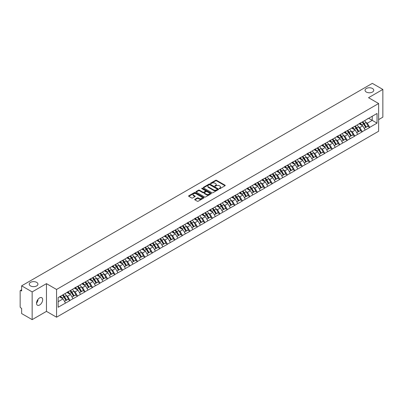 <?xml version="1.0" encoding="UTF-8"?>
<svg xmlns="http://www.w3.org/2000/svg" width="403" height="403" viewBox="0 0 403 403"><rect width="100%" height="100%" fill="white"/><g stroke="black" fill="none" stroke-linecap="round" stroke-linejoin="round"><path stroke-width="0.6" d="M36.673 282.367A4.347 2.509 0 0 0 31.933 281.823A4.347 2.509 0 0 0 29.253 284.145A4.347 2.509 0 0 0 30.522 285.918A4.347 2.509 0 0 0 35.263 286.462A4.347 2.509 0 0 0 37.942 284.145A4.347 2.509 0 0 0 36.673 282.367M372.478 88.494A4.347 2.509 0 0 0 367.738 87.95A4.347 2.509 0 0 0 365.058 90.267A4.347 2.509 0 0 0 366.327 92.045A4.347 2.509 0 0 0 371.067 92.589A4.347 2.509 0 0 0 373.747 90.267A4.347 2.509 0 0 0 372.478 88.494M219.358 188.644A0.468 0.267 0 0 0 220.018 188.644L225.025 185.748A0.665 0.383 0 0 0 225.222 185.476A0.665 0.383 0 0 0 225.025 185.204L216.537 180.307A0.665 0.383 0 0 0 215.595 180.307L210.588 183.199A0.468 0.267 0 0 0 211.248 183.582L211.897 183.204A2.136 1.234 0 0 1 214.915 183.204L215.62 183.612A2.136 1.234 0 0 1 216.245 184.483A2.136 1.234 0 0 1 215.62 185.355L214.97 185.728A0.468 0.267 0 0 0 215.63 186.11L216.28 185.738A2.136 1.234 0 0 1 219.297 185.738L220.003 186.146A2.136 1.234 0 0 1 220.627 187.017A2.136 1.234 0 0 1 220.003 187.889L219.358 188.261A0.468 0.267 0 0 0 219.358 188.644L219.358 188.261M37.867 299.54L37.942 300.517L36.532 303.404M39.6 297.923A4.347 2.509 -60 0 1 41.776 297.711A4.347 2.509 -60 0 1 42.441 301.192A4.347 2.509 -60 0 1 39.6 305.021A4.347 2.509 -60 0 1 37.429 305.237A4.347 2.509 -60 0 1 36.764 301.756A4.347 2.509 -60 0 1 39.6 297.923M194.901 199.304A0.665 0.383 0 0 0 194.704 199.576A0.665 0.383 0 0 0 194.901 199.848L197.284 201.223A0.665 0.383 0 0 0 198.226 201.223L203.787 198.009A0.665 0.383 0 0 0 203.983 197.737A0.665 0.383 0 0 0 203.787 197.465L195.304 192.569A0.665 0.383 0 0 0 194.357 192.569L188.795 195.777A0.665 0.383 0 0 0 188.599 196.049A0.665 0.383 0 0 0 188.795 196.326L191.672 197.984A0.665 0.383 0 0 0 192.614 197.984L194.997 196.609A0.665 0.383 0 0 0 195.188 196.337A0.665 0.383 0 0 0 194.997 196.065L193.571 195.243A1.783 1.028 0 0 1 193.047 194.513A1.783 1.028 0 0 1 194.145 193.561A1.783 1.028 0 0 1 196.09 193.788L201.676 197.012A1.783 1.028 0 0 1 202.2 197.737A1.783 1.028 0 0 1 201.097 198.689A1.783 1.028 0 0 1 199.158 198.467L198.226 197.928A0.665 0.383 0 0 0 197.284 197.928L194.901 199.304L194.901 199.848M46.471 283.647L32.154 291.908L21.641 285.833L372.332 83.366L382.85 89.436L368.538 97.697L378.624 103.521L56.556 289.465L46.471 283.647L46.471 311.373L56.556 317.196L56.556 289.465M211.943 192.76A0.665 0.383 0 0 0 212.885 192.76L218.446 189.546A0.665 0.383 0 0 0 218.643 189.274A0.665 0.383 0 0 0 218.446 189.002L209.963 184.106A0.665 0.383 0 0 0 209.021 184.106L203.455 187.314A0.665 0.383 0 0 0 203.263 187.586A0.665 0.383 0 0 0 203.455 187.858L211.943 192.76M202.019 188.745A0.468 0.267 0 0 1 202.492 188.811L202.492 188.256L211.117 193.233A0.665 0.383 0 0 1 211.313 193.505A0.665 0.383 0 0 1 211.117 193.778L205.555 196.991A0.665 0.383 0 0 1 204.613 196.991L196.125 192.09L196.125 191.546A0.665 0.383 0 0 0 195.934 191.818A0.665 0.383 0 0 0 196.125 192.09M196.125 191.546L198.508 190.171A0.665 0.383 0 0 1 199.45 190.171L202.89 192.16A0.665 0.383 0 0 0 203.832 192.16L205.414 191.249A0.665 0.383 0 0 0 205.611 190.977A0.665 0.383 0 0 0 205.414 190.705L201.832 188.634A0.468 0.267 0 0 1 202.492 188.256M56.556 317.196L378.624 131.252L378.624 103.521M62.445 295.107A4.549 2.63 -120 0 1 64.006 296.925L66.127 300.426L67.976 299.358L70.026 300.547L67.623 296.22L66.293 295.449M70.026 300.547L58.138 307.242L58.138 297.59L377.037 113.475L377.037 123.127L369.712 127.353L367.314 123.197L365.984 122.426M362.136 122.084A4.549 2.63 -120 0 1 363.692 123.902L365.813 127.403L367.662 126.335L369.712 127.353M369.712 127.519L362.221 131.68L359.819 127.519L358.489 126.754M354.645 126.406A4.549 2.63 -120 0 1 356.202 128.23L358.322 131.731L360.171 130.663L362.221 131.68M362.221 131.846L354.731 136.007L352.328 131.846L350.998 131.081M347.149 130.733A4.549 2.63 -120 0 1 348.711 132.552L350.832 136.058L352.68 134.99L354.731 136.007M354.731 136.174L347.24 140.33L344.837 136.174L343.507 135.403M339.658 135.06A4.549 2.63 -120 0 1 341.215 136.879L343.336 140.38L345.185 139.312L347.24 140.33M347.24 140.496L339.744 144.657L337.346 140.496L336.016 139.73M332.168 139.383A4.549 2.63 -120 0 1 333.724 141.206L335.845 144.707L337.694 143.639L339.744 144.657M339.744 144.823L332.253 148.984L329.85 144.823L328.521 144.057M324.672 143.71A4.549 2.63 -120 0 1 326.234 145.528L328.354 149.034L330.203 147.966L332.253 148.984M332.253 149.15L324.763 153.306L322.36 149.15L321.03 148.38M317.181 148.037A4.549 2.63 -120 0 1 318.738 149.856L320.859 153.357L322.712 152.289L324.763 153.306M324.763 153.472L317.267 157.633L314.869 153.472L313.539 152.707M309.69 152.359A4.549 2.63 -120 0 1 311.247 154.183L313.368 157.684L315.217 156.616L317.267 157.633M317.267 157.8L309.776 161.961L307.373 157.8L306.043 157.034M302.2 156.686A4.549 2.63 -120 0 1 303.756 158.505L305.877 162.011L307.726 160.943L309.776 161.961M309.776 162.127L302.285 166.283L299.882 162.127L298.552 161.356M294.704 161.014A4.549 2.63 -120 0 1 296.265 162.832L298.386 166.333L300.235 165.265L302.285 166.283M302.285 166.454L294.795 170.61L292.392 166.454L291.062 165.683M287.213 165.336A4.549 2.63 -120 0 1 288.77 167.159L290.89 170.66L292.739 169.592L294.795 170.61M294.795 170.776L287.299 174.937L284.901 170.776L283.571 170.011M279.722 169.663A4.549 2.63 -120 0 1 281.279 171.487L283.4 174.988L285.248 173.92L287.299 174.937M287.299 175.104L279.808 179.264L277.405 175.104L276.075 174.333M272.226 173.99A4.549 2.63 -120 0 1 273.788 175.809L275.909 179.31L277.758 178.242L279.808 179.264M279.808 179.431L272.317 183.587L269.914 179.431L268.584 178.66M264.736 178.312A4.549 2.63 -120 0 1 266.292 180.136L268.413 183.637L270.262 182.569L272.317 183.587M272.317 183.753L264.821 187.914L262.424 183.753L261.094 182.987M257.245 182.64A4.549 2.63 -120 0 1 258.802 184.463L260.922 187.964L262.771 186.896L264.821 187.914M264.821 188.08L257.331 192.241L254.928 188.08L253.598 187.309M249.754 186.967A4.549 2.63 -120 0 1 251.311 188.785L253.432 192.286L255.28 191.218L257.331 192.241M257.331 192.407L249.84 196.563L247.437 192.407L246.107 191.637M242.258 191.289A4.549 2.63 -120 0 1 243.82 193.113L245.941 196.614L247.79 195.546L249.84 196.563M249.84 196.729L242.349 200.89L239.946 196.729L238.616 195.964M234.768 195.616A4.549 2.63 -120 0 1 236.324 197.44L238.445 200.941L240.294 199.873L242.349 200.89M242.349 201.057L234.853 205.218L232.455 201.057L231.126 200.286M227.277 199.943A4.549 2.63 -120 0 1 228.833 201.762L230.954 205.263L232.803 204.2L234.853 205.218M234.853 205.384L227.363 209.54L224.96 205.384L223.63 204.613M219.781 204.266A4.549 2.63 -120 0 1 221.343 206.089L223.464 209.59L225.312 208.522L227.363 209.54M227.363 209.706L219.872 213.867L217.469 209.706L216.139 208.94M212.29 208.593A4.549 2.63 -120 0 1 213.847 210.416L215.968 213.917L217.816 212.849L219.872 213.867M219.872 214.033L212.376 218.194L209.978 214.033L208.648 213.263M204.8 212.92A4.549 2.63 -120 0 1 206.356 214.739L208.477 218.24L210.326 217.177L212.376 218.194M212.376 218.361L204.885 222.516L202.482 218.361L201.152 217.59M197.309 217.242A4.549 2.63 -120 0 1 198.865 219.066L200.986 222.567L202.835 221.499L204.885 222.516M204.885 222.683L197.394 226.844L194.992 222.683L193.662 221.917M189.813 221.569A4.549 2.63 -120 0 1 191.375 223.393L193.495 226.894L195.344 225.826L197.394 226.844M197.394 227.01L189.904 231.171L187.501 227.01L186.171 226.244M182.322 225.897A4.549 2.63 -120 0 1 183.879 227.715L186 231.216L187.848 230.153L189.904 231.171M189.904 231.337L182.408 235.493L180.01 231.337L178.675 230.566M174.831 230.219A4.549 2.63 -120 0 1 176.388 232.042L178.509 235.543L180.358 234.475L182.408 235.493M182.408 235.659L174.917 239.82L172.514 235.659L171.184 234.894M167.336 234.546A4.549 2.63 -120 0 1 168.897 236.37L171.018 239.871L172.867 238.803L174.917 239.82M174.917 239.987L167.426 244.147L165.023 239.987L163.694 239.221M159.845 238.873A4.549 2.63 -120 0 1 161.401 240.692L163.522 244.198L165.371 243.13L167.426 244.147M167.426 244.314L159.931 248.47L157.533 244.314L156.203 243.543M152.354 243.195A4.549 2.63 -120 0 1 153.911 245.019L156.032 248.52L157.88 247.452L159.931 248.47M159.931 248.636L152.44 252.797L150.037 248.636L148.707 247.87M144.863 247.523A4.549 2.63 -120 0 1 146.42 249.346L148.541 252.847L150.39 251.779L152.44 252.797M152.44 252.963L144.949 257.124L142.546 252.963L141.216 252.197M137.368 251.85A4.549 2.63 -120 0 1 138.929 253.668L141.05 257.174L142.899 256.106L144.949 257.124M144.949 257.29L137.458 261.446L135.055 257.29L133.725 256.52M129.877 256.177A4.549 2.63 -120 0 1 131.433 257.996L133.554 261.497L135.403 260.429L137.458 261.446M137.458 261.612L129.962 265.773L127.565 261.612L126.23 260.847M122.386 260.499A4.549 2.63 -120 0 1 123.943 262.323L126.063 265.824L127.912 264.756L129.962 265.773M129.962 265.94L122.472 270.101L120.069 265.94L118.739 265.174M114.89 264.826A4.549 2.63 -120 0 1 116.452 266.645L118.573 270.151L120.421 269.083L122.472 270.101M122.472 270.267L114.981 274.423L112.578 270.267L111.248 269.496M107.4 269.154A4.549 2.63 -120 0 1 108.956 270.972L111.077 274.473L112.926 273.405L114.981 274.423M114.981 274.589L107.485 278.75L105.087 274.589L103.757 273.823M99.909 273.476A4.549 2.63 -120 0 1 101.465 275.299L103.586 278.8L105.435 277.732L107.485 278.75M107.485 278.916L99.994 283.077L97.591 278.916L96.262 278.151M92.418 277.803A4.549 2.63 -120 0 1 93.975 279.622L96.095 283.128L97.944 282.06L99.994 283.077M99.994 283.244L92.504 287.399L90.101 283.244L88.771 282.473M84.922 282.13A4.549 2.63 -120 0 1 86.484 283.949L88.605 287.45L90.453 286.382L92.504 287.399M92.504 287.571L85.013 291.727L82.61 287.566L81.28 286.8M77.431 286.452A4.549 2.63 -120 0 1 78.988 288.276L81.109 291.777L82.958 290.709L85.013 291.727M85.013 291.893L77.517 296.054L75.119 291.893L73.784 291.127M69.941 290.78A4.549 2.63 -120 0 1 71.497 292.603L73.618 296.104L75.467 295.036L77.517 296.054M77.517 296.22L70.026 300.381M67.482 292.034L70.026 290.729M67.623 296.22L70.555 294.528L66.858 292.392M72.958 298.688L70.555 294.528M74.973 287.707L77.517 286.402M75.119 291.893L78.046 290.2L74.348 288.069M80.449 294.361L78.046 290.2M82.464 283.38L85.013 282.08M82.61 287.566L85.537 285.878L81.839 283.742M87.94 290.034L85.537 285.878M89.96 279.057L92.504 277.753M90.101 283.244L93.033 281.551L89.335 279.415M95.43 285.712L93.033 281.551M97.45 274.73L99.994 273.425M97.591 278.916L100.523 277.224L96.826 275.093M102.926 281.385L100.523 277.224M104.941 270.403L107.485 269.103M105.087 274.589L108.014 272.902L104.317 270.766M110.417 277.057L108.014 272.902M112.432 266.081L114.981 264.776M112.578 270.267L115.51 268.574L111.807 266.438M117.908 272.735L115.51 268.574M119.928 261.754L122.472 260.449M120.069 265.94L123.001 264.247L119.303 262.111M125.404 268.408L123.001 264.247M127.419 257.426L129.962 256.127M127.565 261.612L130.491 259.925L126.794 257.789M132.894 264.081L130.491 259.925M134.909 253.104L137.458 251.799M135.055 257.29L137.982 255.598L134.285 253.462M140.385 259.759L137.982 255.598M142.405 248.777L144.949 247.472M142.546 252.963L145.478 251.271L141.78 249.135M147.876 255.431L145.478 251.271M149.896 244.45L152.44 243.15M150.037 248.636L152.969 246.948L149.271 244.812M155.372 251.104L152.969 246.948M157.387 240.128L159.931 238.823M157.533 244.314L160.459 242.621L156.762 240.485M162.862 246.782L160.459 242.621M164.877 235.8L167.426 234.496M165.023 239.987L167.955 238.294L164.253 236.158M170.353 242.455L167.955 238.294M172.373 231.473L174.917 230.168M172.514 235.659L175.446 233.972L171.749 231.836M177.849 238.128L175.446 233.972M179.864 227.151L182.408 225.846M180.01 231.337L182.937 229.645L179.239 227.509M185.34 233.805L182.937 229.645M187.355 222.824L189.904 221.519M187.501 227.01L190.428 225.317L186.73 223.181M192.83 229.478L190.428 225.317M194.851 218.497L197.394 217.192M194.992 222.683L197.923 220.995L194.226 218.859M200.321 225.151L197.923 220.995M202.341 214.169L204.885 212.87M202.482 218.361L205.414 216.668L201.717 214.532M207.817 220.829L205.414 216.668M209.832 209.847L212.376 208.542M209.978 214.033L212.905 212.341L209.207 210.205M215.308 216.502L212.905 212.341M217.323 205.52L219.872 204.215M217.469 209.706L220.401 208.019L216.698 205.883M222.799 212.174L220.401 208.019M224.819 201.193L227.363 199.893M224.96 205.384L227.891 203.691L224.194 201.555M230.294 207.852L227.891 203.691M232.309 196.871L234.853 195.566M232.455 201.057L235.382 199.364L231.685 197.228M237.785 203.525L235.382 199.364M239.8 192.543L242.349 191.239M239.946 196.729L242.873 195.037L239.175 192.906M245.276 199.198L242.873 195.037M247.296 188.216L249.84 186.916M247.437 192.407L250.369 190.715L246.671 188.579M252.767 194.871L250.369 190.715M254.787 183.894L257.331 182.589M254.928 188.08L257.86 186.388L254.162 184.252M260.262 190.548L257.86 186.388M262.277 179.567L264.821 178.262M262.424 183.753L265.35 182.06L261.653 179.929M267.753 186.221L265.35 182.06M269.768 175.24L272.317 173.94M269.914 179.431L272.846 177.738L269.144 175.602M275.244 181.894L272.846 177.738M277.264 170.917L279.808 169.613M277.405 175.104L280.337 173.411L276.639 171.275M282.74 177.572L280.337 173.411M284.755 166.59L287.299 165.285M284.901 170.776L287.828 169.084L284.13 166.953M290.231 173.245L287.828 169.084M292.246 162.263L294.795 160.963M292.392 166.454L295.318 164.762L291.621 162.626M297.721 168.917L295.318 164.762M299.741 157.941L302.285 156.636M299.882 162.127L302.814 160.434L299.117 158.298M305.212 164.595L302.814 160.434M307.232 153.614L309.776 152.309M307.373 157.8L310.305 156.107L306.607 153.976M312.708 160.268L310.305 156.107M314.723 149.286L317.267 147.987M314.869 153.472L317.796 151.785L314.098 149.649M320.199 155.941L317.796 151.785M322.214 144.964L324.763 143.659M322.36 149.15L325.292 147.458L321.589 145.322M327.689 151.619L325.292 147.458M329.709 140.637L332.253 139.332M329.85 144.823L332.782 143.13L329.085 141M335.185 147.291L332.782 143.13M337.2 136.31L339.744 135.01M337.346 140.496L340.273 138.808L336.576 136.672M342.676 142.964L340.273 138.808M344.691 131.988L347.24 130.683M344.837 136.174L347.764 134.481L344.066 132.345M350.167 138.642L347.764 134.481M352.187 127.66L354.731 126.356M352.328 131.846L355.26 130.154L351.562 128.018M357.657 134.315L355.26 130.154M359.678 123.333L362.221 122.033M359.819 127.519L362.75 125.832L359.053 123.696M365.153 129.988L362.75 125.832M367.168 119.011L369.712 117.706M367.314 123.197L372.236 120.356L372.236 116.25L377.037 113.475M368.68 118.301L377.037 123.127M378.624 119.605L382.85 117.167L382.85 89.436M32.154 291.908L32.154 319.634L21.641 313.564L21.641 308.381L20.87 307.932A1.018 0.589 -120 0 1 20.15 306.688L20.15 290.991A1.018 0.589 -120 0 1 20.362 290.528A1.018 0.589 -120 0 1 20.87 290.578L21.641 291.021L21.641 285.833M32.154 319.634L46.471 311.373M58.138 301.696L63.064 298.855L59.508 296.799M65.462 303.011L63.064 298.855M219.544 188.71L220.003 188.443A2.136 1.234 0 0 0 220.627 187.571L220.627 187.017M216.245 184.483L216.245 185.037A2.136 1.234 0 0 1 215.62 185.909L215.157 186.176M225.025 185.204L225.025 185.748L216.537 180.861A0.665 0.383 0 0 0 215.595 180.861L210.774 183.647M218.441 189.551L209.963 184.66A0.665 0.383 0 0 0 209.021 184.66L203.465 187.863M217.267 189.465A0.468 0.267 0 0 0 217.267 189.083L209.822 184.786A0.468 0.267 0 0 0 209.162 184.786L208.477 185.179A2.136 1.234 0 0 0 207.852 186.05A2.136 1.234 0 0 0 208.477 186.921L213.57 189.858A2.136 1.234 0 0 0 216.587 189.858L217.267 189.465L217.267 190.02A0.468 0.267 0 0 0 217.408 189.828L217.408 189.274M207.852 186.05L207.852 186.604A2.136 1.234 0 0 0 208.477 187.476L208.477 186.921M217.267 190.02L216.587 190.412A2.136 1.234 0 0 1 213.57 190.412L208.477 187.476M196.135 192.095L198.508 190.73L198.508 190.171M205.611 190.977L205.611 191.531A0.665 0.383 0 0 1 205.414 191.803L203.832 192.715A0.665 0.383 0 0 1 202.89 192.715L199.45 190.73A0.665 0.383 0 0 0 198.508 190.73M202.492 188.811L211.107 193.783M206.462 194.221A1.783 1.028 0 0 0 208.406 194.442A1.783 1.028 0 0 0 209.505 193.495A1.783 1.028 0 0 0 208.986 192.765L207.016 191.632A0.665 0.383 0 0 0 206.074 191.632L204.492 192.543A0.665 0.383 0 0 0 204.301 192.815A0.665 0.383 0 0 0 204.492 193.087L206.462 194.221L206.462 194.775A1.783 1.028 0 0 0 208.406 195.002A1.783 1.028 0 0 0 209.505 194.05L209.505 193.495M204.301 192.815L204.301 193.369A0.665 0.383 0 0 0 204.492 193.642L204.492 193.087M206.462 194.775L204.492 193.642M202.2 197.737L202.2 198.296A1.783 1.028 0 0 1 201.097 199.243A1.783 1.028 0 0 1 199.158 199.022L198.226 198.483A0.665 0.383 0 0 0 197.284 198.483L194.911 199.853M193.047 194.513L193.047 195.067A1.783 1.028 0 0 0 193.571 195.798L193.571 195.243M194.987 196.614L193.571 195.798M203.777 198.019L195.304 193.123A0.665 0.383 0 0 0 194.357 193.123L188.806 196.332L188.795 195.777M364.574 120.673A5.571 3.214 60 0 1 366.035 122.507L364.186 123.575A5.571 3.214 -120 0 0 362.725 121.741M364.186 123.575L366.307 127.081L368.156 126.013L366.035 122.507M365.813 127.403L366.307 127.081M367.662 126.335L368.156 126.013M359.541 123.414A4.549 2.63 60 0 1 360.796 124.703M360.252 123.167A5.571 3.214 60 0 1 361.713 125.006L361.919 125.348M364.196 128.335L365.682 127.439L363.561 123.938A5.571 3.214 -120 0 0 362.101 122.104M365.682 127.439L364.181 128.305M357.083 125.001A5.571 3.214 60 0 1 358.539 126.834L356.69 127.902A5.571 3.214 -120 0 0 355.234 126.068M356.69 127.902L358.811 131.403L360.66 130.335L358.539 126.834M358.322 131.731L358.811 131.403M360.171 130.663L360.66 130.335M352.046 127.741A4.549 2.63 60 0 1 353.305 129.025M352.761 127.494A5.571 3.214 60 0 1 354.217 129.333L354.428 129.675M356.705 132.663L358.186 131.766L356.066 128.265A5.571 3.214 -120 0 0 354.61 126.426M358.186 131.766L356.685 132.632M349.587 129.323A5.571 3.214 60 0 1 351.048 131.161L349.2 132.229A5.571 3.214 -120 0 0 347.739 130.391M349.2 132.229L351.32 135.73L353.169 134.662L351.048 131.161M350.832 136.058L351.32 135.73M352.68 134.99L353.169 134.662M344.555 132.063A4.549 2.63 60 0 1 345.809 133.353M345.265 131.821A5.571 3.214 60 0 1 346.726 133.655L346.933 134.003M349.215 136.99L350.696 136.088L348.575 132.587A5.571 3.214 -120 0 0 347.114 130.753M350.696 136.088L349.194 136.955M342.097 133.65A5.571 3.214 60 0 1 343.558 135.484L341.709 136.552A5.571 3.214 -120 0 0 340.248 134.718M341.709 136.552L343.83 140.058L345.678 138.99L343.558 135.484M343.336 140.38L343.83 140.058M345.185 139.312L345.678 138.99M337.064 136.39A4.549 2.63 60 0 1 338.319 137.68M337.774 136.149A5.571 3.214 60 0 1 339.235 137.982L339.442 138.325M341.724 141.312L343.205 140.415L341.084 136.914A5.571 3.214 -120 0 0 339.623 135.081M343.205 140.415L341.704 141.282M334.606 137.977A5.571 3.214 60 0 1 336.062 139.811L334.213 140.879A5.571 3.214 -120 0 0 332.757 139.045M334.213 140.879L336.334 144.38L338.182 143.312L336.062 139.811M335.845 144.707L336.334 144.38M337.694 143.639L338.182 143.312M329.573 140.718A4.549 2.63 60 0 1 330.828 142.002M330.284 140.471A5.571 3.214 60 0 1 331.74 142.309L331.951 142.652M334.228 145.639L335.709 144.742L333.588 141.241A5.571 3.214 -120 0 0 332.132 139.403M335.709 144.742L334.213 145.609M327.11 142.299A5.571 3.214 60 0 1 328.571 144.138L326.722 145.206A5.571 3.214 -120 0 0 325.261 143.367M326.722 145.206L328.843 148.707L330.692 147.639L328.571 144.138M328.354 149.034L328.843 148.707M330.203 147.966L330.692 147.639M322.078 145.04A4.549 2.63 60 0 1 323.332 146.329M322.788 144.798A5.571 3.214 60 0 1 324.249 146.632L324.46 146.979M326.737 149.966L328.218 149.065L326.098 145.564A5.571 3.214 -120 0 0 324.637 143.73M328.218 149.065L326.717 149.931M319.619 146.627A5.571 3.214 60 0 1 321.08 148.465L319.231 149.528A5.571 3.214 -120 0 0 317.771 147.694M319.231 149.528L321.352 153.034L323.201 151.966L321.08 148.465M320.859 153.357L321.352 153.034M322.712 152.289L323.201 151.966M314.587 149.367A4.549 2.63 60 0 1 315.841 150.657M315.297 149.125A5.571 3.214 60 0 1 316.758 150.959L316.965 151.301M319.247 154.289L320.728 153.392L318.607 149.891A5.571 3.214 -120 0 0 317.146 148.057M320.728 153.392L319.226 154.258M312.129 150.954A5.571 3.214 60 0 1 313.589 152.787L311.741 153.855A5.571 3.214 -120 0 0 310.28 152.022M311.741 153.855L313.861 157.356L315.71 156.288L313.589 152.787M313.368 157.684L313.861 157.356M315.217 156.616L315.71 156.288M307.096 153.694A4.549 2.63 60 0 1 308.35 154.979M307.806 153.447A5.571 3.214 60 0 1 309.267 155.286L309.474 155.629M311.751 158.616L313.237 157.719L311.116 154.218A5.571 3.214 -120 0 0 309.655 152.379M313.237 157.719L311.736 158.586M304.638 155.281A5.571 3.214 60 0 1 306.094 157.115L304.245 158.183A5.571 3.214 -120 0 0 302.789 156.344M304.245 158.183L306.366 161.684L308.214 160.616L306.094 157.115M305.877 162.011L306.366 161.684M307.726 160.943L308.214 160.616M299.6 158.016A4.549 2.63 60 0 1 300.86 159.306M300.316 157.775A5.571 3.214 60 0 1 301.771 159.608L301.983 159.956M304.26 162.943L305.741 162.041L303.62 158.54A5.571 3.214 -120 0 0 302.164 156.707M305.741 162.041L304.24 162.908M297.142 159.603A5.571 3.214 60 0 1 298.603 161.442L296.754 162.505A5.571 3.214 -120 0 0 295.293 160.671M296.754 162.505L298.875 166.011L300.724 164.943L298.603 161.442M298.386 166.333L298.875 166.011M300.235 165.265L300.724 164.943M292.11 162.344A4.549 2.63 60 0 1 293.364 163.633M292.82 162.102A5.571 3.214 60 0 1 294.281 163.935L294.487 164.278M296.769 167.27L298.25 166.368L296.129 162.867A5.571 3.214 -120 0 0 294.669 161.034M298.25 166.368L296.749 167.235M289.651 163.93A5.571 3.214 60 0 1 291.112 165.764L289.263 166.832A5.571 3.214 -120 0 0 287.802 164.998M289.263 166.832L291.384 170.333L293.233 169.265L291.112 165.764M290.89 170.66L291.384 170.333M292.739 169.592L293.233 169.265M284.619 166.671A4.549 2.63 60 0 1 285.873 167.955M285.329 166.424A5.571 3.214 60 0 1 286.79 168.263L286.996 168.605M289.278 171.592L290.759 170.696L288.639 167.195A5.571 3.214 -120 0 0 287.178 165.356M290.759 170.696L289.258 171.562M282.16 168.258A5.571 3.214 60 0 1 283.616 170.091L281.768 171.159A5.571 3.214 -120 0 0 280.312 169.32M281.768 171.159L283.888 174.66L285.737 173.592L283.616 170.091M283.4 174.988L283.888 174.66M285.248 173.92L285.737 173.592M277.128 170.993A4.549 2.63 60 0 1 278.382 172.282M277.838 170.751A5.571 3.214 60 0 1 279.294 172.585L279.506 172.932M281.783 175.92L283.264 175.023L281.143 171.517A5.571 3.214 -120 0 0 279.687 169.683M283.264 175.023L281.768 175.884M274.665 172.58A5.571 3.214 60 0 1 276.126 174.418L274.277 175.486A5.571 3.214 -120 0 0 272.816 173.648M274.277 175.486L276.398 178.987L278.246 177.919L276.126 174.418M275.909 179.31L276.398 178.987M277.758 178.242L278.246 177.919M269.632 175.32A4.549 2.63 60 0 1 270.887 176.61M270.342 175.078A5.571 3.214 60 0 1 271.803 176.912L272.015 177.26M274.292 180.247L275.773 179.345L273.652 175.844A5.571 3.214 -120 0 0 272.191 174.01M275.773 179.345L274.272 180.212M267.174 176.907A5.571 3.214 60 0 1 268.635 178.741L266.786 179.809A5.571 3.214 -120 0 0 265.325 177.975M266.786 179.809L268.907 183.31L270.756 182.242L268.635 178.741M268.413 183.637L268.907 183.31M270.262 182.569L270.756 182.242M262.141 179.647A4.549 2.63 60 0 1 263.396 180.932M262.852 179.4A5.571 3.214 60 0 1 264.313 181.239L264.519 181.582M266.801 184.569L268.282 183.672L266.161 180.171A5.571 3.214 -120 0 0 264.7 178.333M268.282 183.672L266.781 184.539M259.683 181.234A5.571 3.214 60 0 1 261.144 183.068L259.295 184.136A5.571 3.214 -120 0 0 257.834 182.302M259.295 184.136L261.416 187.637L263.265 186.569L261.144 183.068M260.922 187.964L261.416 187.637M262.771 186.896L263.265 186.569M254.651 183.97A4.549 2.63 60 0 1 255.905 185.259M255.361 183.728A5.571 3.214 60 0 1 256.822 185.561L257.028 185.909M259.305 188.896L260.791 188L258.671 184.493A5.571 3.214 -120 0 0 257.21 182.66M260.791 188L259.29 188.866M252.192 185.556A5.571 3.214 60 0 1 253.648 187.395L251.799 188.463A5.571 3.214 -120 0 0 250.339 186.624M251.799 188.463L253.92 191.964L255.769 190.896L253.648 187.395M253.432 192.286L253.92 191.964M255.28 191.218L255.769 190.896M247.155 188.297A4.549 2.63 60 0 1 248.414 189.586M247.865 188.055A5.571 3.214 60 0 1 249.326 189.889L249.538 190.236M251.815 193.223L253.296 192.322L251.175 188.821A5.571 3.214 -120 0 0 249.719 186.987M253.296 192.322L251.794 193.188M244.697 189.884A5.571 3.214 60 0 1 246.157 191.717L244.309 192.785A5.571 3.214 -120 0 0 242.848 190.951M244.309 192.785L246.429 196.286L248.278 195.218L246.157 191.717M245.941 196.614L246.429 196.286M247.79 195.546L248.278 195.218M239.664 192.624A4.549 2.63 60 0 1 240.918 193.908M240.374 192.377A5.571 3.214 60 0 1 241.835 194.216L242.042 194.558M244.324 197.546L245.805 196.649L243.684 193.148A5.571 3.214 -120 0 0 242.223 191.309M245.805 196.649L244.304 197.515M237.206 194.211A5.571 3.214 60 0 1 238.667 196.044L236.818 197.112A5.571 3.214 -120 0 0 235.357 195.279M236.818 197.112L238.939 200.613L240.787 199.545L238.667 196.044M238.445 200.941L238.939 200.613M240.294 199.873L240.787 199.545M232.173 196.946A4.549 2.63 60 0 1 233.428 198.236M232.884 196.704A5.571 3.214 60 0 1 234.345 198.538L234.551 198.886M236.833 201.873L238.314 200.976L236.193 197.47A5.571 3.214 -120 0 0 234.732 195.636M238.314 200.976L236.813 201.843M229.715 198.533A5.571 3.214 60 0 1 231.171 200.372L229.322 201.44A5.571 3.214 -120 0 0 227.866 199.601M229.322 201.44L231.443 204.941L233.292 203.873L231.171 200.372M230.954 205.263L231.443 204.941M232.803 204.2L233.292 203.873M224.683 201.273A4.549 2.63 60 0 1 225.937 202.563M225.393 201.032A5.571 3.214 60 0 1 226.849 202.865L227.06 203.213M229.337 206.2L230.818 205.298L228.697 201.797A5.571 3.214 -120 0 0 227.242 199.964M230.818 205.298L229.322 206.165M222.219 202.86A5.571 3.214 60 0 1 223.68 204.694L221.831 205.762A5.571 3.214 -120 0 0 220.37 203.928M221.831 205.762L223.952 209.263L225.801 208.195L223.68 204.694M223.464 209.59L223.952 209.263M225.312 208.522L225.801 208.195M217.187 205.601A4.549 2.63 60 0 1 218.441 206.885M217.897 205.354A5.571 3.214 60 0 1 219.358 207.192L219.57 207.535M221.846 210.522L223.327 209.625L221.207 206.124A5.571 3.214 -120 0 0 219.746 204.286M223.327 209.625L221.826 210.492M214.728 207.187A5.571 3.214 60 0 1 216.189 209.021L214.341 210.089A5.571 3.214 -120 0 0 212.88 208.255M214.341 210.089L216.461 213.59L218.31 212.522L216.189 209.021M215.968 213.917L216.461 213.59M217.816 212.849L218.31 212.522M209.696 209.923A4.549 2.63 60 0 1 210.95 211.212M210.406 209.681A5.571 3.214 60 0 1 211.867 211.515L212.074 211.862M214.356 214.849L215.837 213.953L213.716 210.447A5.571 3.214 -120 0 0 212.255 208.613M215.837 213.953L214.336 214.819M207.238 211.51A5.571 3.214 60 0 1 208.699 213.348L206.85 214.416A5.571 3.214 -120 0 0 205.389 212.577M206.85 214.416L208.971 217.917L210.819 216.849L208.699 213.348M208.477 218.24L208.971 217.917M210.326 217.177L210.819 216.849M202.205 214.25A4.549 2.63 60 0 1 203.46 215.54M202.916 214.008A5.571 3.214 60 0 1 204.376 215.842L204.583 216.189M206.86 219.177L208.346 218.275L206.225 214.774A5.571 3.214 -120 0 0 204.764 212.94M208.346 218.275L206.845 219.141M199.747 215.837A5.571 3.214 60 0 1 201.203 217.67L199.354 218.738A5.571 3.214 -120 0 0 197.893 216.905M199.354 218.738L201.475 222.239L203.324 221.176L201.203 217.67M200.986 222.567L201.475 222.239M202.835 221.499L203.324 221.176M194.709 218.577A4.549 2.63 60 0 1 195.969 219.862M195.42 218.33A5.571 3.214 60 0 1 196.881 220.169L197.092 220.512M199.369 223.499L200.85 222.602L198.729 219.101A5.571 3.214 -120 0 0 197.274 217.262M200.85 222.602L199.349 223.469M192.251 220.164A5.571 3.214 60 0 1 193.712 221.998L191.863 223.066A5.571 3.214 -120 0 0 190.402 221.232M191.863 223.066L193.984 226.567L195.833 225.499L193.712 221.998M193.495 226.894L193.984 226.567M195.344 225.826L195.833 225.499M187.219 222.904A4.549 2.63 60 0 1 188.473 224.189M187.929 222.658A5.571 3.214 60 0 1 189.39 224.491L189.596 224.839M191.878 227.826L193.359 226.929L191.239 223.428A5.571 3.214 -120 0 0 189.778 221.59M193.359 226.929L191.858 227.796M184.76 224.486A5.571 3.214 60 0 1 186.221 226.325L184.373 227.393A5.571 3.214 -120 0 0 182.912 225.554M184.373 227.393L186.493 230.894L188.342 229.826L186.221 226.325M186 231.216L186.493 230.894M187.848 230.153L188.342 229.826M179.728 227.227A4.549 2.63 60 0 1 180.982 228.516M180.438 226.985A5.571 3.214 60 0 1 181.899 228.818L182.106 229.166M184.388 232.153L185.869 231.251L183.748 227.75A5.571 3.214 -120 0 0 182.287 225.917M185.869 231.251L184.367 232.118M177.27 228.813A5.571 3.214 60 0 1 178.725 230.647L176.877 231.715A5.571 3.214 -120 0 0 175.421 229.881M176.877 231.715L178.997 235.216L180.846 234.153L178.725 230.647M178.509 235.543L178.997 235.216M180.358 234.475L180.846 234.153M172.232 231.554A4.549 2.63 60 0 1 173.492 232.838M172.947 231.307A5.571 3.214 60 0 1 174.403 233.146L174.615 233.488M176.892 236.475L178.373 235.579L176.252 232.078A5.571 3.214 -120 0 0 174.796 230.244M178.373 235.579L176.877 236.445M169.774 233.141A5.571 3.214 60 0 1 171.235 234.974L169.386 236.042A5.571 3.214 -120 0 0 167.925 234.208M169.386 236.042L171.507 239.543L173.355 238.475L171.235 234.974M171.018 239.871L171.507 239.543M172.867 238.803L173.355 238.475M164.741 235.881A4.549 2.63 60 0 1 165.996 237.166M165.452 235.634A5.571 3.214 60 0 1 166.913 237.468L167.124 237.815M169.401 240.803L170.882 239.906L168.761 236.405A5.571 3.214 -120 0 0 167.3 234.566M170.882 239.906L169.381 240.772M162.283 237.463A5.571 3.214 60 0 1 163.744 239.301L161.895 240.369A5.571 3.214 -120 0 0 160.434 238.531M161.895 240.369L164.016 243.87L165.865 242.802L163.744 239.301M163.522 244.198L164.016 243.87M165.371 243.13L165.865 242.802M157.251 240.203A4.549 2.63 60 0 1 158.505 241.493M157.961 239.961A5.571 3.214 60 0 1 159.422 241.795L159.628 242.143M161.91 245.13L163.391 244.228L161.271 240.727A5.571 3.214 -120 0 0 159.81 238.893M163.391 244.228L161.89 245.095M154.792 241.79A5.571 3.214 60 0 1 156.253 243.624L154.399 244.692A5.571 3.214 -120 0 0 152.944 242.858M154.399 244.692L156.525 248.193L158.374 247.13L156.253 243.624M156.032 248.52L156.525 248.193M157.88 247.452L158.374 247.13M149.76 244.53A4.549 2.63 60 0 1 151.014 245.82M150.47 244.283A5.571 3.214 60 0 1 151.926 246.122L152.138 246.465M154.414 249.452L155.901 248.555L153.78 245.054A5.571 3.214 -120 0 0 152.319 243.221M155.901 248.555L154.399 249.422M147.302 246.117A5.571 3.214 60 0 1 148.757 247.951L146.909 249.019A5.571 3.214 -120 0 0 145.448 247.185M146.909 249.019L149.029 252.52L150.878 251.452L148.757 247.951M148.541 252.847L149.029 252.52M150.39 251.779L150.878 251.452M142.264 248.858A4.549 2.63 60 0 1 143.523 250.142M142.974 248.611A5.571 3.214 60 0 1 144.435 250.449L144.647 250.792M146.924 253.779L148.405 252.883L146.284 249.381A5.571 3.214 -120 0 0 144.828 247.543M148.405 252.883L146.904 253.749M139.806 250.439A5.571 3.214 60 0 1 141.267 252.278L139.418 253.346A5.571 3.214 -120 0 0 137.957 251.507M139.418 253.346L141.539 256.847L143.387 255.779L141.267 252.278M141.05 257.174L141.539 256.847M142.899 256.106L143.387 255.779M134.773 253.18A4.549 2.63 60 0 1 136.028 254.469M135.484 252.938A5.571 3.214 60 0 1 136.944 254.772L137.151 255.119M139.433 258.106L140.914 257.205L138.793 253.704A5.571 3.214 -120 0 0 137.332 251.87M140.914 257.205L139.413 258.071M132.315 254.767A5.571 3.214 60 0 1 133.776 256.6L131.927 257.668A5.571 3.214 -120 0 0 130.466 255.834M131.927 257.668L134.048 261.174L135.897 260.106L133.776 256.6M133.554 261.497L134.048 261.174M135.403 260.429L135.897 260.106M127.283 257.507A4.549 2.63 60 0 1 128.537 258.797M127.993 257.265A5.571 3.214 60 0 1 129.454 259.099L129.66 259.441M131.942 262.429L133.423 261.532L131.302 258.031A5.571 3.214 -120 0 0 129.842 256.197M133.423 261.532L131.922 262.398M124.824 259.094A5.571 3.214 60 0 1 126.28 260.927L124.431 261.995A5.571 3.214 -120 0 0 122.975 260.162M124.431 261.995L126.552 265.496L128.401 264.428L126.28 260.927M126.063 265.824L126.552 265.496M127.912 264.756L128.401 264.428M119.787 261.834A4.549 2.63 60 0 1 121.046 263.119M120.502 261.587A5.571 3.214 60 0 1 121.958 263.426L122.169 263.769M124.446 266.756L125.927 265.859L123.807 262.358A5.571 3.214 -120 0 0 122.351 260.519M125.927 265.859L124.431 266.726M117.328 263.416A5.571 3.214 60 0 1 118.789 265.255L116.941 266.323A5.571 3.214 -120 0 0 115.48 264.484M116.941 266.323L119.061 269.824L120.91 268.756L118.789 265.255M118.573 270.151L119.061 269.824M120.421 269.083L120.91 268.756M112.296 266.156A4.549 2.63 60 0 1 113.55 267.446M113.006 265.915A5.571 3.214 60 0 1 114.467 267.748L114.679 268.096M116.956 271.083L118.437 270.181L116.316 266.68A5.571 3.214 -120 0 0 114.855 264.847M118.437 270.181L116.935 271.048M109.838 267.743A5.571 3.214 60 0 1 111.299 269.582L109.45 270.645A5.571 3.214 -120 0 0 107.989 268.811M109.45 270.645L111.571 274.151L113.419 273.083L111.299 269.582M111.077 274.473L111.571 274.151M112.926 273.405L113.419 273.083M104.805 270.484A4.549 2.63 60 0 1 106.06 271.773M105.515 270.242A5.571 3.214 60 0 1 106.976 272.075L107.183 272.418M109.465 275.405L110.946 274.508L108.825 271.007A5.571 3.214 -120 0 0 107.364 269.174M110.946 274.508L109.445 275.375M102.347 272.07A5.571 3.214 60 0 1 103.808 273.904L101.954 274.972A5.571 3.214 -120 0 0 100.498 273.138M101.954 274.972L104.075 278.473L105.929 277.405L103.808 273.904M103.586 278.8L104.075 278.473M105.435 277.732L105.929 277.405M97.314 274.811A4.549 2.63 60 0 1 98.569 276.095M98.025 274.564A5.571 3.214 60 0 1 99.481 276.403L99.692 276.745M101.969 279.732L103.455 278.836L101.334 275.335A5.571 3.214 -120 0 0 99.873 273.496M103.455 278.836L101.954 279.702M94.851 276.398A5.571 3.214 60 0 1 96.312 278.231L94.463 279.299A5.571 3.214 -120 0 0 93.002 277.46M94.463 279.299L96.584 282.8L98.433 281.732L96.312 278.231M96.095 283.128L96.584 282.8M97.944 282.06L98.433 281.732M89.819 279.133A4.549 2.63 60 0 1 91.073 280.423M90.529 278.891A5.571 3.214 60 0 1 91.99 280.725L92.201 281.072M94.478 284.06L95.959 283.158L93.839 279.657A5.571 3.214 -120 0 0 92.383 277.823M95.959 283.158L94.458 284.024M87.36 280.72A5.571 3.214 60 0 1 88.821 282.558L86.972 283.621A5.571 3.214 -120 0 0 85.512 281.788M86.972 283.621L89.093 287.127L90.942 286.059L88.821 282.558M88.605 287.45L89.093 287.127M90.453 286.382L90.942 286.059M82.328 283.46A4.549 2.63 60 0 1 83.582 284.75M83.038 283.218A5.571 3.214 60 0 1 84.499 285.052L84.706 285.395M86.988 288.382L88.469 287.485L86.348 283.984A5.571 3.214 -120 0 0 84.887 282.15M88.469 287.485L86.967 288.352M79.87 285.047A5.571 3.214 60 0 1 81.33 286.881L79.482 287.949A5.571 3.214 -120 0 0 78.021 286.115M79.482 287.949L81.602 291.45L83.451 290.382L81.33 286.881M81.109 291.777L81.602 291.45M82.958 290.709L83.451 290.382M74.837 287.787A4.549 2.63 60 0 1 76.091 289.072M75.547 287.541A5.571 3.214 60 0 1 77.008 289.379L77.215 289.722M79.492 292.709L80.978 291.812L78.857 288.311A5.571 3.214 -120 0 0 77.396 286.473M80.978 291.812L79.477 292.679M72.379 289.374A5.571 3.214 60 0 1 73.835 291.208L71.986 292.276A5.571 3.214 -120 0 0 70.53 290.437M71.986 292.276L74.107 295.777L75.955 294.709L73.835 291.208M73.618 296.104L74.107 295.777M75.467 295.036L75.955 294.709M67.341 292.11A4.549 2.63 60 0 1 68.601 293.399M68.057 291.868A5.571 3.214 60 0 1 69.512 293.701L69.724 294.049M72.001 297.036L73.482 296.14L71.361 292.633A5.571 3.214 -120 0 0 69.905 290.8M73.482 296.14L71.986 297.001M64.883 293.696A5.571 3.214 60 0 1 66.344 295.535L64.495 296.598A5.571 3.214 -120 0 0 63.034 294.764M64.495 296.598L66.616 300.104L68.465 299.036L66.344 295.535M66.127 300.426L66.616 300.104M67.976 299.358L68.465 299.036M59.971 296.532A4.549 2.63 60 0 1 61.105 297.726M60.561 296.195A5.571 3.214 60 0 1 62.022 298.029L62.233 298.376M64.51 301.363L65.991 300.462L63.87 296.961A5.571 3.214 -120 0 0 62.41 295.127M65.991 300.462L64.49 301.328M21.641 290.135L20.87 290.578M220.003 188.443L220.003 187.889M214.97 186.11L214.97 185.728M215.62 185.909L215.62 185.355M210.588 183.582L210.588 183.199M215.595 180.861L215.595 180.307M216.537 180.861L216.537 180.307M203.455 187.858L203.455 187.314M209.021 184.66L209.021 184.106M209.963 184.66L209.963 184.106M218.446 189.546L218.446 189.002M213.57 190.412L213.57 189.858M216.587 190.412L216.587 189.858M199.45 190.73L199.45 190.171M202.89 192.715L202.89 192.16M203.832 192.715L203.832 192.16M205.414 191.803L205.414 191.249M211.117 193.778L211.117 193.233M197.284 198.483L197.284 197.928M198.226 198.483L198.226 197.928M199.158 199.022L199.158 198.467M194.997 196.609L194.997 196.065M194.357 193.123L194.357 192.569M195.304 193.123L195.304 192.569M203.787 198.009L203.787 197.465M363.561 123.938L361.713 125.006M356.066 128.265L354.217 129.333M348.575 132.587L346.726 133.655M341.084 136.914L339.235 137.982M333.588 141.241L331.74 142.309M326.098 145.564L324.249 146.632M318.607 149.891L316.758 150.959M311.116 154.218L309.267 155.286M303.62 158.54L301.771 159.608M296.129 162.867L294.281 163.935M288.639 167.195L286.79 168.263M281.143 171.517L279.294 172.585M273.652 175.844L271.803 176.912M266.161 180.171L264.313 181.239M258.671 184.493L256.822 185.561M251.175 188.821L249.326 189.889M243.684 193.148L241.835 194.216M236.193 197.47L234.345 198.538M228.697 201.797L226.849 202.865M221.207 206.124L219.358 207.192M213.716 210.447L211.867 211.515M206.225 214.774L204.376 215.842M198.729 219.101L196.881 220.169M191.239 223.428L189.39 224.491M183.748 227.75L181.899 228.818M176.252 232.078L174.403 233.146M168.761 236.405L166.913 237.468M161.271 240.727L159.422 241.795M153.78 245.054L151.926 246.122M146.284 249.381L144.435 250.449M138.793 253.704L136.944 254.772M131.302 258.031L129.454 259.099M123.807 262.358L121.958 263.426M116.316 266.68L114.467 267.748M108.825 271.007L106.976 272.075M101.334 275.335L99.481 276.403M93.839 279.657L91.99 280.725M86.348 283.984L84.499 285.052M78.857 288.311L77.008 289.379M71.361 292.633L69.512 293.701M63.87 296.961L62.022 298.029M21.641 289.787L20.362 290.528"/></g></svg>
